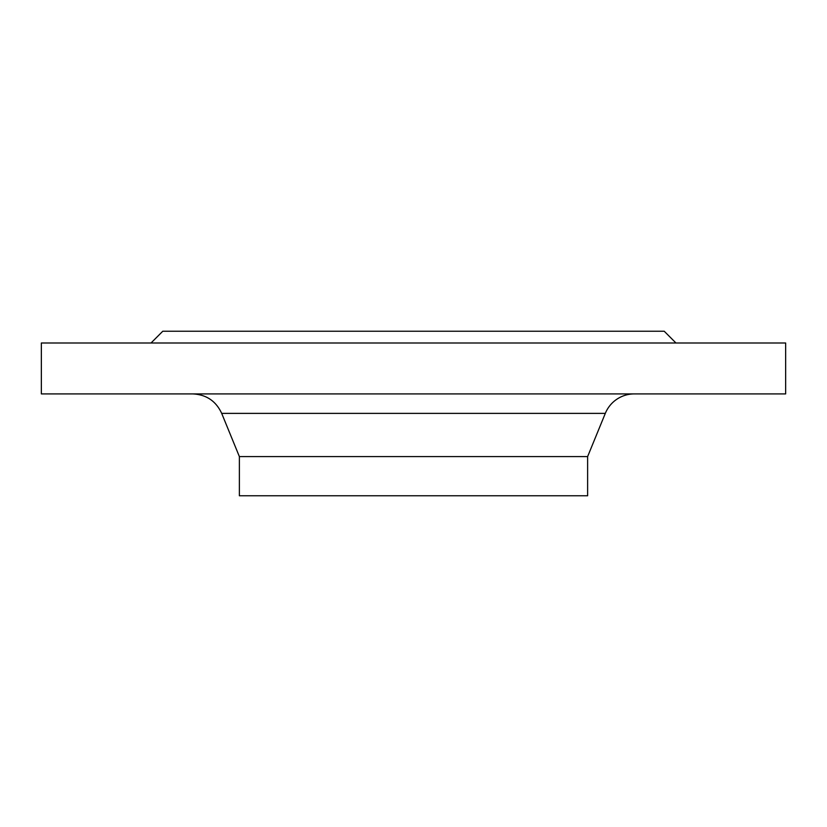<?xml version="1.0" encoding="UTF-8"?>
<svg xmlns="http://www.w3.org/2000/svg" width="827" height="827" viewBox="0 0 827 827"><rect width="100%" height="100%" fill="white"/><g stroke="black" fill="none" stroke-linecap="round" stroke-linejoin="round"><path stroke-width="1.24" d="M675.959 342.988L664.215 331.234L162.785 331.234L151.041 342.988M785.65 342.988L41.35 342.988L41.35 393.91L785.65 393.91L785.65 342.988M634.319 393.91A31.343 31.343 0 0 0 605.312 413.376L587.625 456.587L587.625 495.766L239.375 495.766L239.375 456.587L221.688 413.376C215.95 401.033 206.285 394.541 192.681 393.91M587.625 456.587L239.375 456.587M605.312 413.376L221.688 413.376"/></g></svg>
